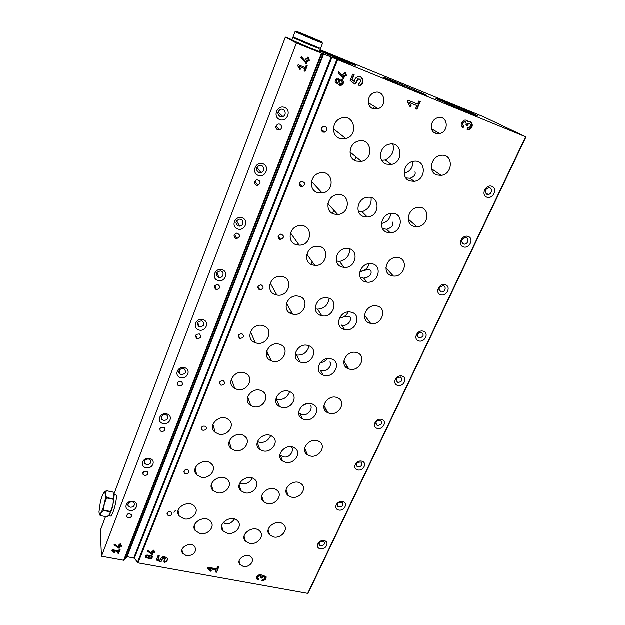 <?xml version="1.0" encoding="UTF-8"?>
<svg xmlns="http://www.w3.org/2000/svg" width="625" height="625" viewBox="0 0 625 625"><rect width="100%" height="100%" fill="white"/><g stroke="black" fill="none" stroke-linecap="round" stroke-linejoin="round"><path stroke-width="0.94" d="M100.289 530.602L101.5 556.25L123.688 560.281L127.102 556.672L134.367 558.234L331.938 57.367L525.992 136.938L483.727 116.867L320.047 49.742M147.844 558.141C150.648 559.727 152.188 559.062 152.453 556.141L148.922 555.453C146.625 554.594 145.453 555.234 145.406 557.367L147.844 558.141L147.773 557.555C149.844 559.117 151.445 558.742 152.57 556.414M258.391 579.945L258.93 578.742L258.094 578.273C257.633 576.875 258.328 576.109 260.18 575.984L260.805 576.328L260.594 577.93L261.789 578.148L263.766 576.648L264.586 577.102C265.062 578.508 264.367 579.273 262.516 579.406L261.969 580.602C265.453 580.352 266.75 578.914 265.852 576.289L262.289 575.633C260.273 573 254.562 576.578 256.805 579.07L258.391 579.945L258.555 578.625M157.938 559.398L159.352 555.906L158.055 555.664L156.297 560.008L160.781 561.938L162.07 560.352C162.273 558.234 163.383 557.75 165.406 558.891L163.852 561.094L164.391 562.555C166.992 561.633 167.922 560.141 167.164 558.086C163.719 555.734 161.336 556.469 160.016 560.297L157.938 559.398L159.055 555.852M337.844 83.508C338.602 85.188 339.844 85.734 341.578 85.164C345.148 83.734 343.031 77.75 339.562 79.516L336.578 78.781C334.344 81.312 334.766 82.891 337.844 83.508L337.633 83.555M463.117 127.734L463.898 126C462.336 124.562 462.563 123.219 464.586 121.977L465.695 122.039L466.336 124.055L465.883 125.047L467.195 125.578L468.805 123.586L469.625 123.633C471.188 125.086 470.953 126.43 468.914 127.648L467.836 127.586L467.047 129.312L469.062 129.438C473.805 128.5 473.07 120.406 468.344 121.781L468.109 121.844C467.305 120.406 466.055 119.852 464.383 120.188C460.602 122.531 460.18 125.047 463.117 127.734L462.703 127.516L463.484 125.789C461.922 124.352 462.148 123.008 464.164 121.766L465.469 121.93M354.367 81.594L352.109 79.883L354.18 74.773L352.727 74.188L350.164 80.531L355.023 84.227L356.516 82.477L358.016 79.148C361.039 79.406 361.492 80.789 359.375 83.289L358.633 83.453L359.055 85.781L360.062 85.492C365.461 83.445 362.516 74.375 357.25 76.961C355.406 77.914 354.445 79.461 354.367 81.594L351.797 79.703L353.852 74.641M243.367 566.484L240 564.586C235.359 559.336 247.164 551.938 251.422 557.43C254.984 561.156 249.039 567.812 243.367 566.484M435.484 133.312C428.875 131.133 430.523 119.438 437.758 117.773C447.656 114.656 449.656 131.555 439.727 133.562L435.484 133.312M186.555 555.797L182.625 553.344C178.422 547.461 191.172 540.875 194.984 546.953C196.547 552.539 193.734 555.484 186.555 555.797M372.898 108.641C366.305 106.445 367.031 95.117 373.992 92.766C383.984 88.5 388.266 105.633 378.086 108.703L372.898 108.641M201.055 477.211L196.695 474.805C189.445 467.672 204.406 456.492 211.383 463.852C217.438 469.117 209.398 479.453 201.055 477.211M218.695 434.086L215.227 432.406C206.656 426.086 219.891 412.867 228.273 419.43C235.969 424.391 227.844 436.727 218.695 434.086M236.992 389.359L234.758 388.453C224.859 383.367 235.664 368.039 245.477 373.367C255.109 377.609 247.133 392.477 236.992 389.359M255.977 342.953L255.32 342.742C244.258 339.297 251.984 322.023 263.055 325.703C274.773 328.68 267.305 346.609 255.977 342.953M275.688 294.766C264.867 292.07 269.938 274.781 281.18 276.461C294.117 277.461 289.273 297.641 276.844 295.039L275.688 294.766M296.172 244.695C286.203 242.031 289.438 225.742 300.094 225.578C313.398 224.391 312.234 245.672 299.172 245.164L296.172 244.695M317.469 192.625C308.203 189.945 310.094 174.547 320.016 172.898C333.32 169.648 335.5 191.523 322.188 193.047L317.469 192.625M339.641 138.438C330.93 135.695 331.859 121 341.055 118.211C354.148 113.125 359.156 135.289 345.852 138.625L339.641 138.438M184.031 518.836L179.078 515.82C173.023 508.219 189.117 498.82 194.812 506.633C199.555 511.938 191.734 520.742 184.031 518.836M291.484 497.156L288.273 495.641C280.555 489.867 293.664 477.602 301.07 483.719C307.766 488.242 299.758 499.398 291.484 497.156M310.062 455.953L307.602 454.914C298.93 449.844 310.656 436.078 319.078 441.516C327.055 445.703 318.969 458.539 310.062 455.953M329.297 413.289L327.766 412.727C318.172 408.578 328.164 393.297 337.586 397.844C346.969 401.445 338.938 416.258 329.297 413.289M349.234 369.078L348.797 368.938C338.375 365.914 346.328 349.219 356.648 352.656C367.516 355.398 359.695 372.477 349.234 369.078M369.898 323.234C359.602 320.664 365.781 303.805 376.352 305.914C388.18 307.375 381.953 326.18 370.672 323.43L369.898 323.234M391.344 275.664C381.633 273.078 386.461 256.75 396.82 257.539C409.125 257.547 405.289 277.445 393.375 276.062L391.344 275.664M413.609 226.281C404.43 223.641 408.141 207.828 418.148 207.438C430.742 205.969 429.227 226.727 416.883 226.75L413.609 226.281M436.75 174.969C428.016 172.258 430.836 156.891 440.445 155.477C453.172 152.586 453.805 174 441.188 175.398L436.75 174.969M273.531 536.969L269.742 535.008C262.945 528.742 277.109 517.891 283.523 524.469C289.109 529.148 281.266 538.906 273.531 536.969M267.203 503.531L263.609 501.727C256.195 495.547 269.969 483.836 277.047 490.336C283.336 495.07 275.359 505.695 267.203 503.531M285.422 462.297L282.555 461.008C274.133 455.492 286.547 442.203 294.711 448.062C302.297 452.516 294.219 464.797 285.422 462.297M304.289 419.586L302.359 418.828C292.93 414.227 303.578 399.32 312.828 404.289C321.883 408.203 313.836 422.477 304.289 419.586M323.844 375.32L323.047 375.062C312.695 371.609 321.211 355.164 331.453 358.984C342.086 362.055 334.25 378.656 323.844 375.32M344.125 329.422C333.523 326.82 339.914 309.688 350.688 312.125C362.578 313.93 355.922 332.672 344.602 329.547L344.125 329.422M365.164 281.789C355.211 279.188 360.102 262.664 370.641 263.648C383.062 263.875 379.016 283.805 367 282.164L365.164 281.789M387.016 232.328C377.648 229.688 381.289 213.766 391.445 213.453C404.172 212.086 402.68 232.922 390.195 232.797L387.016 232.328M409.719 180.93C400.852 178.227 403.508 162.82 413.211 161.406C426.062 158.508 426.93 179.992 414.172 181.359L409.719 180.93M249.602 543.375L245.453 541.109C239.008 534.484 253.773 524.227 259.828 531.141C265.008 535.969 257.219 545.242 249.602 543.375M244.781 492.797L240.961 490.828C233.531 484.367 247.633 472.719 254.75 479.477C261.039 484.383 253.031 495 244.781 492.797M262.828 450.844L259.805 449.461C251.266 443.719 263.867 430.352 272.172 436.406C279.875 441.016 271.781 453.414 262.828 450.844M281.531 407.375L279.547 406.602C269.906 401.883 280.523 386.742 290.016 391.797C299.336 395.789 291.32 410.367 281.531 407.375M300.922 362.312L300.211 362.078C289.586 358.672 297.766 341.875 308.328 345.617C319.383 348.633 311.672 365.773 300.922 362.312M321.039 315.555C310.367 312.914 316.289 295.711 327.234 297.875C339.516 299.391 333.492 318.664 321.773 315.734L321.039 315.555M341.93 267.008C331.969 264.375 336.273 247.898 346.891 248.484C359.648 248.234 356.57 268.68 344.172 267.43L341.93 267.008M363.633 216.57C354.289 213.906 357.312 198.125 367.43 197.352C380.414 195.352 380.148 216.617 367.336 217.039L363.633 216.57M386.195 164.125C377.375 161.398 379.422 146.211 388.992 144.305C401.984 140.664 404.25 162.469 391.25 164.508L386.195 164.125M227.352 533.305L222.953 530.828C216.562 523.898 231.727 513.82 237.734 521.023C242.836 526.016 235.023 535.203 227.352 533.305M217.172 492.734L212.93 490.422C205.812 483.484 220.633 472.422 227.438 479.617C233.336 484.742 225.352 494.891 217.172 492.734M234.875 450.445L231.422 448.773C223.102 442.539 236.406 429.633 244.5 436.133C251.875 441.016 243.773 452.977 234.875 450.445M253.219 406.617L250.852 405.633C241.297 400.453 252.516 385.602 261.93 391.055C271.039 395.359 263 409.578 253.219 406.617M272.25 361.156L271.25 360.82C260.586 357.062 269.133 340.344 279.758 344.391C290.773 347.664 283.078 364.617 272.25 361.156M291.992 313.977C281.055 311.297 286.938 293.852 298.117 296.148C310.625 297.82 304.523 317.281 292.602 314.133L291.992 313.977M312.508 264.984C302.375 262.328 306.438 245.758 317.211 246.281C330.227 245.961 327.461 266.672 314.797 265.406L312.508 264.984M333.82 214.055C324.383 211.391 327.039 195.641 337.211 194.672C350.391 192.406 350.797 213.914 337.734 214.523L333.82 214.055M355.992 161.094C347.117 158.367 348.734 143.305 358.258 141.133C371.375 137.078 374.57 159.055 361.375 161.43L355.992 161.094M200.086 533.562L195.297 530.711C189.281 523.352 205.109 513.922 210.742 521.523C215.445 526.672 207.672 535.414 200.086 533.562M185.555 473.797L184.289 473.078C183.789 469.984 185.195 469.031 188.5 470.203C189.406 472.453 188.422 473.648 185.555 473.797M203.023 430.328L202.008 429.828C200.953 426.75 202.219 425.602 205.781 426.375C207.078 428.773 206.156 430.094 203.023 430.328M221.141 385.25L220.484 384.977C218.789 382.031 219.836 380.672 223.609 380.898C225.414 383.406 224.594 384.859 221.141 385.25M239.953 338.461L239.758 338.398C237.398 335.742 238.148 334.188 242.016 333.734C244.43 336.281 243.742 337.859 239.953 338.461M259.484 289.867C256.898 287.5 257.43 285.812 261.078 284.82C264.109 287.062 263.695 288.773 259.828 289.945L259.484 289.867M279.789 239.359C277.258 237.203 277.633 235.438 280.906 234.07C284.422 235.781 284.352 237.594 280.68 239.492L279.789 239.359M300.906 186.828C298.453 184.828 298.688 183.008 301.609 181.359C305.461 182.531 305.695 184.383 302.305 186.93L300.906 186.828M322.891 132.141C320.516 130.258 320.633 128.391 323.25 126.531C326.797 125.156 328.336 131.117 324.719 132.164L322.891 132.141M168.695 515.727L167.273 514.844C167.219 511.805 168.719 511.016 171.758 512.461C172.359 514.555 171.336 515.641 168.695 515.727M320.32 548.82C314.539 547.711 318.43 539.438 324.188 540.656C329.953 541.805 326.039 550.023 320.32 548.82M338.68 510.039C332.844 508.82 336.867 500.258 342.68 501.602C348.5 502.859 344.453 511.359 338.68 510.039M357.672 469.93C351.781 468.594 355.945 459.734 361.805 461.195C367.68 462.586 363.492 471.375 357.672 469.93M377.32 428.43C371.375 426.961 375.688 417.789 381.602 419.391C387.531 420.906 383.195 430 377.32 428.43M397.672 385.453C391.672 383.852 396.141 374.352 402.102 376.094C408.086 377.742 403.594 387.172 397.672 385.453M418.75 340.93C412.695 339.18 417.328 329.336 423.344 331.227C429.375 333.031 424.719 342.797 418.75 340.93M440.602 294.773C434.5 292.875 439.297 282.656 445.367 284.711C451.453 286.664 446.625 296.797 440.602 294.773M463.273 246.891C457.117 244.82 462.102 234.227 468.219 236.445C474.359 238.57 469.352 249.078 463.273 246.891M486.812 197.18C480.602 194.938 485.773 183.93 491.945 186.336C498.133 188.641 492.93 199.555 486.812 197.18M134.367 558.234L138 562.891L307.977 593.445M418.914 101.016L420.281 101.57L416.977 109.203L415.609 108.656L416.93 105.609L409.281 102.523L411.219 105.969L410.133 106.734L407.305 101.727L407.969 100.188L417.594 104.078L418.914 101.016M345.273 74.523L346.602 75.062L346.164 76.156L344.836 75.617L343.625 78.633L338.164 72.922L338.648 71.711L343.164 76.891L343.836 75.219L342.836 74.812L343.273 73.719L344.273 74.125L345.047 72.195L346.047 72.594L345.273 74.523L345.727 72.469M217.586 566.75L218.82 566.977L216.539 572.25L215.305 572.023L216.211 569.914L209.305 568.641L211.266 570.695L210.375 571.297L207.523 568.312L207.977 567.25L216.672 568.859L217.586 566.75M153.633 551.609L154.82 551.836L154.523 552.586L153.328 552.359L152.5 554.43L147.359 551.242L147.695 550.414L151.977 553.344L152.438 552.195L151.539 552.023L151.844 551.281L152.734 551.445L153.266 550.117L154.164 550.289L153.633 551.609L153.875 550.234M146.016 467.742C139.203 466.312 142.789 456.883 149.586 458.445C156.391 459.93 152.766 469.281 146.016 467.742M163.008 423.539C156.109 421.961 159.836 412.18 166.711 413.898C173.602 415.523 169.836 425.227 163.008 423.539M180.641 377.664C173.664 375.938 177.531 365.781 184.492 367.656C191.453 369.445 187.547 379.516 180.641 377.664M198.953 330.031C191.891 328.133 195.906 317.578 202.953 319.625C210 321.586 205.938 332.047 198.953 330.031M217.984 280.523C210.836 278.453 215.008 267.477 222.141 269.711C229.273 271.852 225.047 282.719 217.984 280.523M237.773 229.039C230.539 226.781 234.883 215.359 242.094 217.789C249.312 220.117 244.922 231.43 237.773 229.039M258.367 175.453C251.047 172.992 255.57 161.102 262.875 163.742C270.18 166.281 265.602 178.055 258.367 175.453M279.82 119.641C272.414 116.953 277.133 104.562 284.516 107.43C291.906 110.188 287.148 122.461 279.82 119.641M129.633 510.367C122.898 509.07 126.352 499.984 133.078 501.406C139.805 502.75 136.305 511.773 129.633 510.367M144.578 475.437L143.109 474.508C142.977 471.328 144.5 470.5 147.688 472.023C148.375 474.234 147.336 475.367 144.578 475.437M161.484 431.539L160.234 430.844C159.516 427.617 160.914 426.578 164.422 427.727C165.492 430.117 164.516 431.391 161.484 431.539M179.023 385.992L178.125 385.578C176.688 382.438 177.867 381.156 181.656 381.727C183.273 384.273 182.398 385.695 179.023 385.992M197.234 338.695L196.852 338.562C194.609 335.711 195.461 334.188 199.406 333.977C201.727 336.594 201 338.172 197.234 338.695M216.148 289.555C213.453 287.109 213.984 285.406 217.75 284.461C220.828 286.82 220.383 288.539 216.422 289.625L216.148 289.555M235.828 238.461C233.195 236.289 233.531 234.508 236.828 233.102C240.484 234.805 240.469 236.633 236.766 238.594L235.828 238.461M256.297 185.281C253.773 183.328 253.938 181.492 256.789 179.773C260.812 180.805 261.164 182.672 257.836 185.367L256.297 185.281M277.625 129.906C275.195 128.086 275.227 126.219 277.719 124.281C281.25 122.688 283.281 128.617 279.648 129.875L277.625 129.906M128.281 517.773L126.68 516.672C126.977 513.594 128.57 512.93 131.461 514.688C131.875 516.719 130.812 517.75 128.281 517.773M101.5 556.25L296.414 43.07L331.938 57.367M306.227 65.391L307.25 65.805L305.109 71.336L304.086 70.93L304.938 68.719L299.203 66.422L300.758 68.945L299.984 69.5L297.727 65.836L298.148 64.727L305.367 67.609L306.227 65.391M308.102 59.508L309.477 60.062L309.039 61.18L307.672 60.625L306.484 63.703L300.789 57.844L301.266 56.609L305.984 61.914L306.641 60.211L305.609 59.789L306.039 58.68L307.07 59.094L307.828 57.125L308.859 57.539L308.102 59.508L308.578 57.422M119.227 549.375L120.141 549.539L118.68 553.328L117.766 553.156L118.352 551.641L113.234 550.703L114.75 552.188L114.125 552.609L111.922 550.453L112.219 549.695L118.641 550.891L119.227 549.375M120.438 545.391L121.656 545.617L121.367 546.383L120.141 546.148L119.328 548.25L114.016 545L114.336 544.156L118.773 547.148L119.227 545.977L118.305 545.805L118.602 545.047L119.516 545.219L120.039 543.875L120.953 544.047L120.438 545.391L120.703 544M390.828 213.523C390.047 219.07 386.922 222.391 381.461 223.484M392.523 222.125L392.523 222.125C393.547 225.469 391.562 227.844 386.555 229.25L383.445 228.82M369.281 263.68C367.867 268.281 364.773 270.938 360.016 271.648C365.844 269.695 369.453 269.312 370.852 270.508C372.062 274.586 369.688 277.133 363.711 278.164L361.906 277.797M348.18 312.008C346.422 315.516 343.586 317.531 339.688 318.047C345.156 316.312 348.586 316 349.961 317.109C352.266 319.68 347.594 326.984 341.625 325.117L341.148 324.992M327.422 358.609C325.57 361.023 323.133 362.43 320.109 362.812M329.82 362.031C332.438 364.656 327.43 372.773 321.141 370.484L320.344 370.211L323.047 375.062M306.68 403.68L302.195 405.859M310.391 405.367C313.148 407.883 308.383 416.633 301.844 414.367L299.914 413.586L302.359 418.828M291.625 447.203C294.508 449.594 289.992 458.953 283.211 456.727L280.336 455.359L282.555 461.008M412.898 161.477C412.984 167.656 410.078 171.633 404.188 173.406M415.016 171.844L415.016 171.844C415.836 174.57 414.211 176.719 410.141 178.289L405.828 177.938M223.344 522.375L225.891 524.094M252.32 478.07C249.922 482.297 246.5 484.25 242.07 483.93L239.953 483.078M289.625 391.617C287.508 397.227 283.68 399.875 278.141 399.57L276.156 398.719L279.547 406.602M329.211 298.406C328.039 305.219 324.164 308.797 317.586 309.156L316.867 308.977M371.086 197.602C371.734 204.461 368.734 209.188 362.078 211.797L358.562 211.453M234.492 519.016C232.086 522.625 228.898 524.281 224.953 523.977M392.883 144.133C394.602 151.055 392.102 156.359 385.367 160.031L382.422 160.266M349.867 249.008C349.555 255.828 346.094 259.992 339.484 261.484L337.32 261.133M309.125 345.914C307.336 352.297 303.344 355.352 297.148 355.094L296.445 354.859L300.211 362.078M270.688 435.633C268.383 440.523 264.75 442.812 259.789 442.484L258.164 441.875M292.039 39.727L285.406 37.102L296.414 43.07M350.07 64.484C354.352 66.711 328.891 56.047 333.797 57.664L349.875 64.57M475.406 114.727L476.711 115.375C485.727 120.109 426.281 94.969 437.227 98.68C442.148 100.281 468.328 111.281 475.406 114.727M319.922 50.055L354.398 64.758C361.25 68.172 334.641 57.547 319.617 50.844M424.695 94.469L425.445 94.844C435.508 100.109 372.602 73.609 384.477 77.594C389.977 79.375 418.18 91.211 424.695 94.469M175.5 510.266L173.984 512.344M436.883 133.688L433.633 132.188M435.992 133.484L434.414 132.766M130.203 507.242L128.211 505.883C126.391 502.898 132.594 500.195 134.188 503.273C134.773 505.875 133.445 507.195 130.203 507.242M486.875 194.32C484.258 191.766 484.812 189.586 488.547 187.773C492.75 187.148 492.328 194.234 488.172 194.477L486.875 194.32M463.375 244.008C460.719 241.383 461.359 239.281 465.289 237.695C469.398 237.492 468.359 244.32 464.32 244.164L463.375 244.008M440.734 291.875C438.055 289.164 438.781 287.148 442.914 285.82C446.898 286.039 445.195 292.555 441.312 291.992L440.734 291.875M418.906 338.016C416.219 335.211 417.031 333.281 421.352 332.234C424.352 334.969 423.609 336.914 419.125 338.07L418.906 338.016M397.859 382.523L397.727 382.484C395.203 379.539 396.148 377.727 400.555 377.039C403.125 379.914 402.227 381.742 397.859 382.523M377.531 425.492L377.086 425.336C375.016 422.211 376.141 420.539 380.461 420.312C382.617 423.133 381.641 424.859 377.531 425.492M357.906 466.992L357.188 466.695C355.555 463.461 356.836 461.938 361.023 462.117C362.805 464.859 361.766 466.477 357.906 466.992M338.938 507.094L337.984 506.672C336.781 503.375 338.188 501.992 342.211 502.523C343.656 505.156 342.562 506.68 338.938 507.094M320.594 545.875L319.461 545.32C318.641 542.016 320.148 540.773 323.984 541.594C325.141 544.109 324.008 545.539 320.594 545.875M280.242 116.633C277.227 114.398 277.227 112.039 280.242 109.555C284.641 107.375 287.445 114.828 282.906 116.562L280.242 116.633M282.906 116.562L278.469 112.469L277.969 112.641M258.812 172.422C255.672 170.023 255.828 167.711 259.273 165.469C263.836 164 265.539 171.484 260.898 172.5L258.812 172.422M260.898 172.5L256.945 167.359M238.234 225.984C234.969 223.336 235.32 221.078 239.312 219.203C243.961 218.594 244.25 225.992 239.602 226.148L238.234 225.984M218.469 277.445C215.086 274.469 215.695 272.305 220.281 270.953C224.836 271.32 223.453 278.367 218.992 277.562L218.469 277.445M199.461 326.938L199.148 326.828C196.109 323.375 197.07 321.391 202.023 320.883C205.172 324.164 204.32 326.188 199.461 326.938M181.164 374.555L180.156 374.109C176.672 372 181.008 366.781 184.359 369.062C186.586 372.297 185.516 374.133 181.164 374.555M163.555 420.422L162.047 419.609C159.188 417.008 164.477 412.758 167.172 415.5C168.656 418.562 167.453 420.203 163.555 420.422M146.57 464.617L144.766 463.492C142.469 460.625 148.352 457.234 150.438 460.219C151.391 463.047 150.102 464.516 146.57 464.617M418.461 337.836L418.008 336.727M359.016 85.547L359.742 85.312C363.281 82.727 363.602 79.945 360.703 76.961M356.516 82.477L356.695 82.031M354.742 84.008L356.203 82.297M359.602 79.125L357.695 78.977L356.383 81.852M416.977 109.203L416.609 109L419.891 101.414M411.219 105.969L408.914 102.32L416.93 105.609M409.945 106.406L410.852 105.773M415.633 108.609L416.609 109M467.086 129.234L468.641 129.219C472.266 127.219 472.859 124.781 470.43 121.906M468.109 121.844L466.5 120.312M467.195 125.578L466.781 125.359L467.227 124.375L468.383 123.367L469.461 123.547M465.906 125.008L466.781 125.359M305.109 71.336L306.969 65.688M300.758 68.945L298.945 66.258L304.938 68.719M299.836 69.25L300.5 68.781M304.109 70.875L304.852 71.172M309.039 61.18L309.188 59.945M306.641 60.211L305.625 59.75M305.984 61.914L301.227 56.703M306.484 63.703L307.406 60.469L308.773 61.016M305.664 63.32L306.219 63.539M339.414 79.594L338.508 78.773M336.016 83.164L337.547 83.328M337.938 79.805L336.258 80.602C336.062 81.961 336.602 82.523 337.875 82.305C338.93 81.438 338.953 80.602 337.938 79.805L336.68 79.664L335.969 80.43L336.609 82.156M339.094 81.742C338.836 83.469 339.523 84.195 341.148 83.93C342.516 82.812 342.547 81.742 341.242 80.711L340.016 80.75L339.094 81.742M341.289 80.727L339.719 80.57L338.797 81.562L339.57 83.758M338.883 84.93L341.273 84.984C343.531 83.328 343.75 81.508 341.953 79.531M346.164 76.156L346.281 74.938M343.836 75.219L342.852 74.766M343.164 76.891L338.602 71.828M343.625 78.633L344.531 75.445L345.859 75.984M342.828 78.258L343.32 78.453M164.391 562.555L164.305 561.977C166.258 561.391 167.297 560.281 167.406 558.641M163.969 561.07L164.305 561.977M160.781 561.938L161.938 559.898M156.492 559.539L160.695 561.352M161.945 560.664L161.859 560.078M165.469 559.016L165.32 558.312C163.398 557.164 162.266 557.617 161.938 559.672M216.539 572.25L218.469 566.914M210.375 571.297L210.875 570.289M207.656 568L210.25 570.711M209.305 568.641L209.18 568.055L216.086 569.336L216.211 569.914M215.523 571.508L216.406 571.672M262.203 580.078C264.703 579.898 266.016 578.781 266.141 576.734M256.359 578.047L258.227 579.367M260.828 576.352L260.016 575.414C258.258 575.492 257.539 576.219 257.844 577.586M261.789 578.148L261.93 576.891L263.594 576.078L264.672 577.219M260.82 577.43L261.617 577.578M118.68 553.328L119.891 549.492M114.125 552.609L114.383 551.82M112.078 550.055L114.086 552.023M113.234 550.703L113.195 550.117L118.305 551.055L118.352 551.641M117.969 552.617L118.633 552.734M121.367 546.383L121.406 545.57M119.227 545.977L118.516 545.273M118.672 548.133L120.094 545.57L121.312 545.797M114.188 544.562L118.625 547.547M119.328 548.25L119.281 547.672M120.141 546.148L120.094 545.57M145.273 556.625L147.773 557.555M146.266 556.406L146.289 557.016C147.5 557.75 148.18 557.469 148.328 556.18L147.656 555.727L146.266 556.406M148.32 556.094L148.258 555.594L146.195 555.82L146.227 556.516M148.797 556.875L148.828 557.664C150.391 558.602 151.266 558.234 151.445 556.57L150.586 556L148.797 556.875M151.461 556.602L151.367 555.992C150.445 555.133 149.562 555.227 148.727 556.289L148.742 557.055M154.523 552.586L154.531 551.781M152.438 552.195L151.75 551.5M151.852 554.312L153.25 551.781L154.445 552.008M147.531 550.82L151.781 553.727M152.5 554.43L152.422 553.852M153.328 552.359L153.25 551.781M310.453 37.359L304.922 34.906L310.453 37.359M320.531 48.492L293.062 37.016L295.078 31.688L296.586 31.766L321.234 42.078L322.594 43.203L312.391 39.18L295.078 31.68M319.109 48.055L318.945 48.469L309.75 44.938L294.234 38.141L294.391 37.727M319 48.328L310.102 45.125L294.289 38M320.32 49.039L319.359 51.5L309.141 47.625L291.922 40.039L292.852 37.57M99.227 513.18L100.156 515.539L100.961 512.859C99.828 514.438 99.18 514.086 99.023 511.797L100.383 501.961C101.414 497.922 102.516 494.969 103.672 493.086L104.609 492.086L106.703 497.969L113.5 499.359L112.891 505.594C111.844 509.727 110.719 512.711 109.516 514.555L109.164 515.016M104.609 492.086L106.32 490.711L105.656 493.93C105.766 496.391 105.313 499.695 104.313 503.859L106.703 497.969M105.117 491.516L104.148 492.461M103.547 510.5L104.313 503.859C103.25 508 102.133 511 100.961 512.859L103.547 510.5L110.367 511.867L109.516 514.555L106.922 516.875L100.156 515.539M106.32 490.711L113.039 492.102L114.172 495.688L112.891 505.594L110.367 511.867M106.234 490.68L113.039 492.102M103.688 510.125L110.516 511.492M106.758 497.555L113.555 498.945L113.5 499.359M113.984 494.555L113.555 498.945M114.867 494.461L115.992 494.695C118.031 498.242 111.656 520.062 109.914 515.484L108.914 515.289M138 562.891L337.602 59.914M307.586 593.742L525.656 136.805M123.688 560.281L321.484 53.32M100.227 530.758L105.539 516.602M285.391 37.086L113.906 494.25L285.406 37.102M124.219 560.156L321.992 53.516M126.57 556.805L323.164 53.781M127.102 556.672L323.672 53.969M133.805 557.906L331.219 57.055M137.43 562.562L336.875 59.602M465.695 122.039L465.281 121.828M467.648 124.586L467.227 124.375M469.625 123.633L469.211 123.422M260.18 575.984L260.016 575.414M262.102 577.461L261.93 576.891M263.766 576.648L263.594 576.078M312.492 38.359C296.109 31.578 289.914 28.523 305.867 35.125C321.516 41.594 328.703 45.062 312.492 38.359M279.648 129.875L275.953 126.18M257.836 185.367L254.875 181.188M236.766 238.594L234.539 234.336M216.422 289.625L214.836 285.633M245.453 541.109L244.086 536.273M390.195 232.797L386.555 229.25M367 282.164L363.711 278.156M344.602 329.547L341.625 325.117M263.609 501.727L261.703 496.023M414.172 181.359L410.141 178.297M195.297 530.711L194.273 525.719M337.734 214.523L327.945 203.766M314.797 265.406L306.828 254.18M292.602 314.133L286.438 303.234M271.25 360.82L266.688 350.836M250.852 405.633L247.594 396.906M231.422 448.773L229.172 441.406M212.93 490.422L211.406 484.328M361.375 161.43L349.984 151.992M290.664 313.469L291.328 311.883M311.164 264.43L312.25 261.82M332.461 213.461L333.82 210.219M354.617 160.453L356.055 157.016M341.711 84.742L341.531 85.188M323.172 130.875L322.695 132.055M301.172 185.625L300.719 186.75M279.961 238.398L279.602 239.297M259.5 289.305L259.297 289.805M307.969 593.633L525.992 136.938M100.242 530.672L105.523 516.602M425.008 95.047L425.445 94.844M384.648 78.086L384.477 77.594M374.438 106.469L373.57 108.547M353.977 64.961L354.398 64.758M437.375 99.109L437.227 98.68M126.68 516.672L126.555 515.359M196.852 338.562L195.805 335.102M179.734 373.766L179.031 370.883M178.125 385.578L177.469 382.758M160.234 430.844L159.844 428.633M143.109 474.508L142.883 472.805M128.211 505.883L128.039 504.133M488.172 194.477L485.281 192.578M464.32 244.164L461.688 242M441.312 291.992L439 289.68M419.125 338.07L417.156 335.719M397.727 382.484L396.102 380.188M377.086 425.336L375.773 423.172M357.188 466.695L356.148 464.719M337.984 506.672L337.18 504.898M319.461 545.32L318.836 543.758M239.602 226.148L236.609 220.758M218.992 277.562L216.852 272.422M199.148 326.828L197.711 322.305M180.156 374.109L179.25 370.383M162.047 419.609L161.508 416.672M144.766 463.492L144.453 461.227M167.273 514.844L167.039 513.398M324.719 132.164L322.008 129.906M302.305 186.93L299.938 184.211M280.68 239.492L278.641 236.398M259.828 289.945L258.078 286.539M239.758 338.398L238.461 335.211M220.484 384.977L219.602 382.25M202.008 429.828L201.43 427.578M184.289 473.078L183.922 471.273M222.953 530.828L221.688 525.773M391.25 164.508L385.367 160.031M367.336 217.039L362.078 211.797M344.172 267.43L339.477 261.492M321.773 315.734L317.586 309.156M259.805 449.461L257.234 442.297M240.961 490.828L239.148 484.773M269.742 535.008L268.133 530.07M441.188 175.398L431.562 168.781M416.883 226.75L408.227 219.102M393.375 276.062L385.914 267.859M370.672 323.43L364.484 315.133M348.797 368.938L343.844 360.977M327.766 412.727L323.922 405.375M307.602 454.914L304.68 448.352M288.273 495.641L286.094 489.898M179.078 515.82L178.109 510.531M345.852 138.625L333.445 128.805M322.188 193.047L311.5 181.484M299.172 245.164L290.516 232.898M276.844 295.039L270.203 283.008M255.32 342.742L250.477 331.703M234.758 388.453L231.375 378.852M215.227 432.406L212.945 424.383M196.695 474.805L195.203 468.258M378.086 108.703L368.328 102.734M182.625 553.344L182.016 549.906M439.727 133.562L431.516 128.82M240 564.586L239.109 561.203M178.609 513.289L177.969 513.156M268.695 355.219L266.297 354.555M195.75 470.648L194.906 470.461M370.617 323.352L368.75 322.789M347.602 367.031L345.172 366.344M326.055 409.445L324.289 408.992M305.68 450.594L304.656 450.344M469.062 129.438L468.641 129.219M464.586 121.977L464.164 121.766M468.805 123.586L468.383 123.367M165.406 558.891L165.32 558.312M256.805 579.07L256.641 578.492M260.805 576.328L260.641 575.758M264.586 577.102L264.422 576.531M145.406 557.367L145.336 556.781M148.328 556.18L148.258 555.594M151.445 556.57L151.367 555.992M322.594 43.203L320.531 48.5M113.906 494.266L115.992 494.695"/></g></svg>
